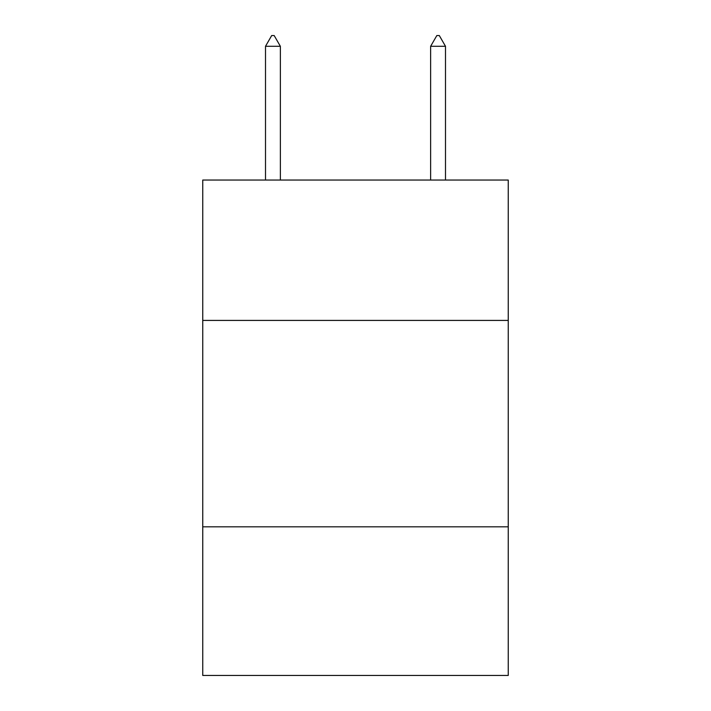 <?xml version="1.0" encoding="UTF-8"?>
<svg xmlns="http://www.w3.org/2000/svg" width="711" height="711" viewBox="0 0 711 711"><rect width="100%" height="100%" fill="white"/><g stroke="black" fill="none" stroke-linecap="round" stroke-linejoin="round"><path stroke-width="1.07" d="M508.249 320.412L508.249 180.043L202.751 180.043L202.751 320.412L508.249 320.412L508.249 675.45L202.751 675.45L202.751 320.412M508.249 526.824L202.751 526.824M280.365 46.286L274.17 35.55L271.691 35.55L265.505 46.286L280.365 46.286L280.365 180.043M265.505 46.286L265.505 180.043M436.83 35.55L439.309 35.55L445.495 46.286L430.635 46.286L436.83 35.55M445.495 180.043L445.495 46.286M430.635 180.043L430.635 46.286"/></g></svg>
